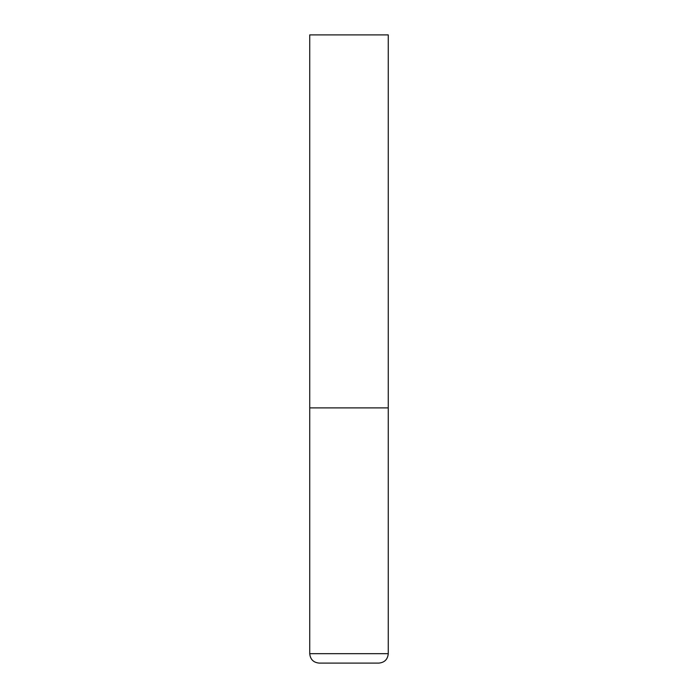 <?xml version="1.0" encoding="UTF-8"?>
<svg xmlns="http://www.w3.org/2000/svg" width="698" height="698" viewBox="0 0 698 698"><rect width="100%" height="100%" fill="white"/><g stroke="black" fill="none" stroke-linecap="round" stroke-linejoin="round"><path stroke-width="1.05" d="M309.738 653.677L388.263 653.677L388.263 407.894L309.738 407.894L388.263 407.894L388.263 34.9L309.738 34.9L309.738 653.677C310.296 659.401 313.437 662.542 319.161 663.1L378.839 663.1L319.161 663.1M388.263 653.677C387.704 659.401 384.563 662.542 378.839 663.1"/></g></svg>
